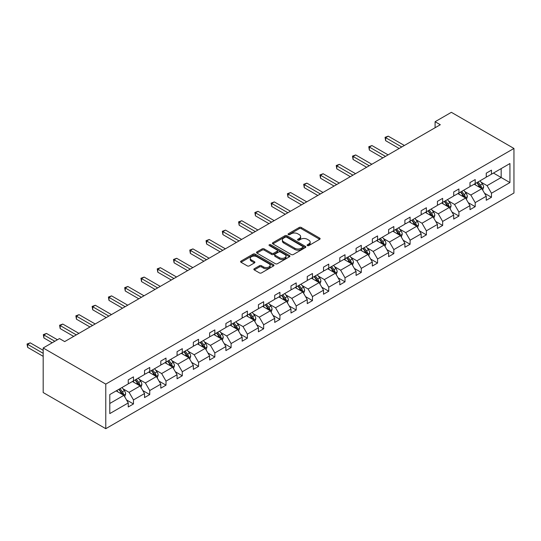 <?xml version="1.0" encoding="UTF-8"?>
<svg xmlns="http://www.w3.org/2000/svg" width="541" height="541" viewBox="0 0 541 541"><rect width="100%" height="100%" fill="white"/><g stroke="black" fill="none" stroke-linecap="round" stroke-linejoin="round"><path stroke-width="0.81" d="M307.389 245.587A1.014 0.588 0 0 0 308.823 245.587L319.697 239.305A1.447 0.839 0 0 0 320.123 238.709A1.447 0.839 0 0 0 319.697 238.121L301.269 227.484A1.447 0.839 0 0 0 299.22 227.484L288.346 233.759A1.014 0.588 0 0 0 288.049 234.179A1.014 0.588 0 0 0 288.346 234.591A1.014 0.588 0 0 0 289.78 234.591L291.186 233.773A4.632 2.678 0 0 1 297.739 233.773L299.274 234.666A4.632 2.678 0 0 1 300.634 236.552A4.632 2.678 0 0 1 299.274 238.446L297.868 239.257A1.014 0.588 0 0 0 297.57 239.67A1.014 0.588 0 0 0 297.868 240.089A1.014 0.588 0 0 0 299.301 240.089L300.708 239.271A4.632 2.678 0 0 1 307.261 239.271L308.796 240.163A4.632 2.678 0 0 1 310.155 242.05A4.632 2.678 0 0 1 308.796 243.944L307.389 244.755A1.014 0.588 0 0 0 307.092 245.168A1.014 0.588 0 0 0 307.389 245.587L307.389 244.755M254.277 268.742A1.447 0.839 0 0 0 253.851 269.33A1.447 0.839 0 0 0 254.277 269.925L259.443 272.907A1.447 0.839 0 0 0 261.492 272.907L273.577 265.935A1.447 0.839 0 0 0 273.996 265.34A1.447 0.839 0 0 0 273.577 264.752L255.142 254.114A1.447 0.839 0 0 0 253.093 254.114L241.016 261.087A1.447 0.839 0 0 0 240.589 261.675A1.447 0.839 0 0 0 241.016 262.27L247.257 265.874A1.447 0.839 0 0 0 249.306 265.874L254.48 262.892A1.447 0.839 0 0 0 254.906 262.297A1.447 0.839 0 0 0 254.48 261.709L251.382 259.917A3.875 2.238 0 0 1 250.246 258.341A3.875 2.238 0 0 1 252.64 256.272A3.875 2.238 0 0 1 256.86 256.759L268.992 263.765A3.875 2.238 0 0 1 270.128 265.34A3.875 2.238 0 0 1 267.734 267.41A3.875 2.238 0 0 1 263.514 266.923L261.492 265.759A1.447 0.839 0 0 0 259.443 265.759L254.277 268.742L254.277 269.925M513.95 148.457L451.363 112.318L435.092 121.718L440.306 124.728L64.677 341.594L59.463 338.585L43.185 347.978L105.772 384.11L513.95 148.457L513.95 193.022L105.772 428.682L105.772 384.11M291.288 254.527A1.447 0.839 0 0 0 293.337 254.527L305.415 247.548A1.447 0.839 0 0 0 305.841 246.96A1.447 0.839 0 0 0 305.415 246.365L286.987 235.727A1.447 0.839 0 0 0 284.938 235.727L272.86 242.699A1.447 0.839 0 0 0 272.434 243.294A1.447 0.839 0 0 0 272.86 243.883L291.288 254.527M269.729 245.803A1.014 0.588 0 0 1 270.757 245.945L270.757 244.742L289.496 255.562A1.447 0.839 0 0 1 289.922 256.15A1.447 0.839 0 0 1 289.496 256.745L277.411 263.717A1.447 0.839 0 0 1 275.369 263.717L256.934 253.08L262.108 250.111L262.108 248.907L256.934 251.896A1.447 0.839 0 0 0 256.508 252.485A1.447 0.839 0 0 0 256.934 253.08L256.934 251.896M262.108 250.111A1.447 0.839 0 0 1 264.157 250.111L264.157 248.907A1.447 0.839 0 0 0 262.108 248.907M264.157 248.907L271.629 253.222A1.447 0.839 0 0 0 273.678 253.222L277.107 251.247A1.447 0.839 0 0 0 277.533 250.652A1.447 0.839 0 0 0 277.107 250.064L269.323 245.567A1.014 0.588 0 0 1 269.026 245.154A1.014 0.588 0 0 1 269.655 244.613A1.014 0.588 0 0 1 270.757 244.742M109.789 394.565L128.251 383.9L128.251 379.87L133.471 376.854L133.471 380.891L144.528 374.507L144.528 370.47L149.742 367.461L149.742 371.498L160.799 365.114L160.799 361.077L166.013 358.068L166.013 362.098L177.069 355.714L177.069 351.684L182.29 348.668L182.29 352.705L193.347 346.321L193.347 342.284L198.561 339.275L198.561 343.312L209.617 336.928L209.617 332.891L214.831 329.882L214.831 333.919L225.888 327.535L225.888 323.498L231.108 320.488L231.108 324.519L242.165 318.135L242.165 314.105L247.379 311.089L247.379 315.126L258.436 308.742L258.436 304.705L263.65 301.695L263.65 305.733L274.706 299.349L274.706 295.312L279.927 292.302L279.927 296.333L290.984 289.949L290.984 285.918L296.197 282.909L296.197 286.94L307.254 280.556L307.254 276.525L312.468 273.509L312.468 277.547L323.525 271.163L323.525 267.126L328.745 264.116L328.745 268.153L339.802 261.77L339.802 257.732L345.016 254.723L345.016 258.754L356.073 252.37L356.073 248.339L361.287 245.323L361.287 249.36L372.343 242.977L372.343 238.939L377.564 235.93L377.564 239.967L388.621 233.584L388.621 229.546L393.834 226.537L393.834 230.574L404.891 224.19L404.891 220.153L410.105 217.144L410.105 221.174L421.162 214.791L421.162 210.76L426.382 207.744L426.382 211.781L437.439 205.397L437.439 201.36L442.653 198.351L442.653 202.388L453.71 196.004L453.71 191.967L458.924 188.958L458.924 192.988L469.98 186.604L469.98 182.574L475.201 179.558L475.201 183.595L486.258 177.211L486.258 173.174L491.471 170.165L491.471 174.202L509.933 163.544L509.933 182.574L491.471 193.232L491.471 197.269L486.258 200.278L486.258 196.241L475.201 202.625L475.201 206.662L469.98 209.671L469.98 205.641L458.924 212.025L458.924 216.055L453.71 219.071L453.71 215.034L442.653 221.418L442.653 225.455L437.439 228.464L437.439 224.427L426.382 230.811L426.382 234.848L421.162 237.857L421.162 233.82L410.105 240.204L410.105 244.241L404.891 247.251L404.891 243.22L393.834 249.604L393.834 253.634L388.621 256.65L388.621 252.613L377.564 258.997L377.564 263.034L372.343 266.044L372.343 262.006L361.287 268.39L361.287 272.427L356.073 275.437L356.073 271.406L345.016 277.79L345.016 281.82L339.802 284.837L339.802 280.799L328.745 287.183L328.745 291.22L323.525 294.23L323.525 290.192L312.468 296.576L312.468 300.613L307.254 303.623L307.254 299.586L296.197 305.969L296.197 310.007L290.984 313.016L290.984 308.985L279.927 315.369L279.927 319.4L274.706 322.416L274.706 318.379L263.65 324.762L263.65 328.8L258.436 331.809L258.436 327.772L247.379 334.155L247.379 338.193L242.165 341.202L242.165 337.171L231.108 343.555L231.108 347.586L225.888 350.602L225.888 346.565L214.831 352.948L214.831 356.986L209.617 359.995L209.617 355.958L198.561 362.342L198.561 366.379L193.347 369.388L193.347 365.351L182.29 371.735L182.29 375.772L177.069 378.781L177.069 374.751L166.013 381.135L166.013 385.165L160.799 388.181L160.799 384.144L149.742 390.528L149.742 394.565L144.528 397.574L144.528 393.537L133.471 399.921L133.471 403.958L128.251 406.967L128.251 402.937L109.789 413.595L109.789 394.565M132.423 381.493L140.146 385.949L129.089 392.333L123.05 388.851M129.089 392.333L133.471 399.921M140.146 385.949L144.528 393.537M128.251 382.94L129.089 383.42L133.471 380.891M148.701 372.1L156.417 376.556L145.36 382.94L139.321 379.451M145.36 382.94L149.742 390.528M156.417 376.556L160.799 384.144M144.528 373.547L145.36 374.027L149.742 371.498M164.971 362.707L172.694 367.163L161.637 373.547L155.598 370.058M161.637 373.547L166.013 381.135M172.694 367.163L177.069 374.751M160.799 364.147L161.637 364.627L166.013 362.098M181.242 353.307L188.965 357.763L177.908 364.147L171.869 360.664M177.908 364.147L182.29 371.735M188.965 357.763L193.347 365.351M177.069 354.754L177.908 355.234L182.29 352.705M197.519 343.914L205.235 348.37L194.178 354.754L188.14 351.271M194.178 354.754L198.561 362.342M205.235 348.37L209.617 355.958M193.347 345.361L194.178 345.841L198.561 343.312M213.79 334.521L221.512 338.977L210.456 345.361L204.417 341.871M210.456 345.361L214.831 352.948M221.512 338.977L225.888 346.565M209.617 335.961L210.456 336.448L214.831 333.919M230.06 325.121L237.783 329.577L226.726 335.961L220.687 332.478M226.726 335.961L231.108 343.555M237.783 329.577L242.165 337.171M225.888 326.568L226.726 327.048L231.108 324.519M246.338 315.728L254.054 320.184L242.997 326.568L236.958 323.085M242.997 326.568L247.379 334.155M254.054 320.184L258.436 327.772M242.165 317.175L242.997 317.655L247.379 315.126M262.608 306.334L270.331 310.791L259.267 317.175L253.235 313.685M259.267 317.175L263.65 324.762M270.331 310.791L274.706 318.379M258.436 307.782L259.267 308.262L263.65 305.733M278.879 296.941L286.602 301.398L275.545 307.782L269.506 304.292M275.545 307.782L279.927 315.369M286.602 301.398L290.984 308.985M274.706 298.382L275.545 298.869L279.927 296.333M295.156 287.541L302.872 291.998L291.815 298.382L285.776 294.899M291.815 298.382L296.197 305.969M302.872 291.998L307.254 299.586M290.984 288.989L291.815 289.469L296.197 286.94M311.427 278.148L319.149 282.605L308.086 288.989L302.054 285.506M308.086 288.989L312.468 296.576M319.149 282.605L323.525 290.192M307.254 279.596L308.086 280.076L312.468 277.547M327.697 268.755L335.42 273.212L324.363 279.596L318.324 276.106M324.363 279.596L328.745 287.183M335.42 273.212L339.802 280.799M323.525 270.196L324.363 270.683L328.745 268.153M343.975 259.355L351.691 263.812L340.634 270.196L334.595 266.713M340.634 270.196L345.016 277.79M351.691 263.812L356.073 271.406M339.802 260.803L340.634 261.283L345.016 258.754M360.245 249.962L367.961 254.419L356.904 260.803L350.872 257.32M356.904 260.803L361.287 268.39M367.961 254.419L372.343 262.006M356.073 251.409L356.904 251.89L361.287 249.36M376.516 240.569L384.238 245.026L373.182 251.409L367.143 247.92M373.182 251.409L377.564 258.997M384.238 245.026L388.621 252.613M372.343 242.016L373.182 242.496L377.564 239.967M392.793 231.176L400.509 235.633L389.452 242.016L383.413 238.527M389.452 242.016L393.834 249.604M400.509 235.633L404.891 243.22M388.621 232.616L389.452 233.103L393.834 230.574M409.064 221.776L416.78 226.233L405.723 232.616L399.691 229.134M405.723 232.616L410.105 240.204M416.78 226.233L421.162 233.82M404.891 223.223L405.723 223.704L410.105 221.174M425.334 212.383L433.057 216.84L422 223.223L415.961 219.741M422 223.223L426.382 230.811M433.057 216.84L437.439 224.427M421.162 213.83L422 214.31L426.382 211.781M441.612 202.99L449.328 207.446L438.271 213.83L432.232 210.341M438.271 213.83L442.653 221.418M449.328 207.446L453.71 215.034M437.439 204.437L438.271 204.917L442.653 202.388M457.882 193.597L465.598 198.053L454.541 204.437L448.509 200.948M454.541 204.437L458.924 212.025M465.598 198.053L469.98 205.641M453.71 195.037L454.541 195.517L458.924 192.988M474.153 184.197L481.875 188.653L470.819 195.037L464.78 191.555M470.819 195.037L475.201 202.625M481.875 188.653L486.258 196.241M469.98 185.644L470.819 186.124L475.201 183.595M493.453 173.059L501.169 177.516L487.089 185.644L481.05 182.161M487.089 185.644L491.471 193.232M509.933 182.574L501.169 177.516L501.169 168.603L509.933 163.544M43.185 347.978L43.185 392.543L105.772 428.682M435.092 121.718L435.092 127.737M486.258 176.251L487.089 176.731L491.471 174.202M109.789 403.478L123.875 395.343L116.153 390.886M123.875 395.343L128.251 402.937M484.533 193.265L491.471 197.269M468.263 202.659L475.201 206.662M451.985 212.052L458.924 216.055M435.715 221.445L442.653 225.455M419.444 230.845L426.382 234.848M403.167 240.238L410.105 244.241M386.896 249.631L393.834 253.634M370.626 259.031L377.564 263.034M354.355 268.424L361.287 272.427M338.078 277.817L345.016 281.82M321.807 287.21L328.745 291.22M305.537 296.61L312.468 300.613M289.259 306.003L296.197 310.007M272.989 315.396L279.927 319.4M256.718 324.789L263.65 328.8M240.441 334.189L247.379 338.193M224.17 343.582L231.108 347.586M207.9 352.975L214.831 356.986M191.622 362.375L198.561 366.379M175.352 371.768L182.29 375.772M159.081 381.162L166.013 385.165M142.804 390.555L149.742 394.565M126.533 399.955L133.471 403.958M307.795 245.729L308.796 245.147A4.632 2.678 0 0 0 310.155 243.254L310.155 242.05M300.634 236.552L300.634 237.756A4.632 2.678 0 0 1 299.274 239.649L298.274 240.231M319.684 239.311L301.269 228.687A1.447 0.839 0 0 0 299.22 228.687L288.752 234.733M305.401 247.562L286.987 236.931A1.447 0.839 0 0 0 284.938 236.931L272.874 243.896L272.86 242.699M302.859 247.372A1.014 0.588 0 0 0 303.156 246.96A1.014 0.588 0 0 0 302.859 246.547L286.683 237.208A1.014 0.588 0 0 0 285.249 237.208L283.761 238.06A4.632 2.678 0 0 0 282.402 239.954A4.632 2.678 0 0 0 283.761 241.847L294.818 248.231A4.632 2.678 0 0 0 301.371 248.231L302.859 247.372L302.859 248.576A1.014 0.588 0 0 0 303.156 248.163L303.156 246.96M282.402 239.954L282.402 241.158A4.632 2.678 0 0 0 283.761 243.051L283.761 241.847M302.859 248.576L301.371 249.435A4.632 2.678 0 0 1 294.818 249.435L283.761 243.051M264.157 250.111L271.629 254.432A1.447 0.839 0 0 0 273.678 254.432L277.107 252.451A1.447 0.839 0 0 0 277.533 251.856L277.533 250.652M270.757 245.945L289.476 256.752M279.386 257.705A3.875 2.238 0 0 0 283.606 258.185A3.875 2.238 0 0 0 286 256.123A3.875 2.238 0 0 0 284.864 254.54L280.59 252.072A1.447 0.839 0 0 0 278.541 252.072L275.112 254.054A1.447 0.839 0 0 0 274.686 254.642A1.447 0.839 0 0 0 275.112 255.237L279.386 257.705L279.386 258.909A3.875 2.238 0 0 0 283.606 259.389A3.875 2.238 0 0 0 286 257.327L286 256.123M274.686 254.642L274.686 255.846A1.447 0.839 0 0 0 275.112 256.441L275.112 255.237M279.386 258.909L275.112 256.441M270.128 265.34L270.128 266.551A3.875 2.238 0 0 1 267.734 268.613A3.875 2.238 0 0 1 263.514 268.126L261.492 266.963A1.447 0.839 0 0 0 259.443 266.963L254.29 269.939M250.246 258.341L250.246 259.545A3.875 2.238 0 0 0 251.382 261.127L251.382 259.917M254.48 261.709L254.48 262.892L251.382 261.127M273.557 265.949L255.142 255.318A1.447 0.839 0 0 0 253.093 255.318L241.036 262.284M482.667 190.026L483.627 187.26A3.909 2.259 -120 0 0 482.376 183.926L480.036 180.802M475.837 185.171L474.822 183.812M404.37 145.475L388.235 136.156L385.625 137.664L385.625 140.674L399.157 148.484M481.294 188.322L481.517 187.423A3.909 2.259 -120 0 0 480.394 185.076L478.055 181.945M477.074 182.513L479.651 185.955A1.988 1.15 60 0 1 480.016 186.557L481.517 187.423M476.804 182.669L479.143 185.793A3.909 2.259 60 0 1 480.117 187.639M385.625 140.674L385.05 137.333L401.76 146.983M385.05 137.333L388.235 136.156M466.396 199.426L467.356 196.654A3.909 2.259 -120 0 0 466.105 193.326L463.765 190.195M459.566 194.564L458.545 193.211M388.093 154.868L371.958 145.556L369.354 147.057L369.354 150.067L382.879 157.877M465.023 197.715L465.24 196.823A3.909 2.259 -120 0 0 464.124 194.469L461.784 191.345M460.804 191.906L463.38 195.348A1.988 1.15 60 0 1 463.738 195.95L465.24 196.823M460.533 192.062L462.873 195.193A3.909 2.259 60 0 1 463.847 197.039M369.354 150.067L368.779 146.726L385.49 156.376M368.779 146.726L371.958 145.556M450.119 208.819L451.079 206.047A3.909 2.259 -120 0 0 449.835 202.719L447.488 199.595M443.289 203.957L442.274 202.605M371.823 164.261L355.687 154.949L353.077 156.45L353.077 159.467L366.609 167.277M448.753 207.115L448.969 206.216A3.909 2.259 -120 0 0 447.853 203.862L445.507 200.738M444.533 201.299L447.109 204.741A1.988 1.15 60 0 1 447.468 205.35L448.969 206.216M444.256 201.462L446.602 204.586A3.909 2.259 60 0 1 447.576 206.432M353.077 159.467L352.502 156.119L369.219 165.769M352.502 156.119L355.687 154.949M433.848 218.212L434.808 215.44A3.909 2.259 -120 0 0 433.557 212.113L431.218 208.988M427.018 213.357L426.004 211.998M355.552 173.661L339.417 164.342L336.806 165.85L336.806 168.86L350.338 176.67M432.475 216.508L432.699 215.609A3.909 2.259 -120 0 0 431.576 213.255L429.236 210.131M428.256 210.699L430.832 214.141A1.988 1.15 60 0 1 431.197 214.743L432.699 215.609M427.985 210.855L430.325 213.979A3.909 2.259 60 0 1 431.299 215.825M336.806 168.86L336.231 165.519L352.942 175.162M336.231 165.519L339.417 164.342M417.578 227.605L418.538 224.84A3.909 2.259 -120 0 0 417.287 221.506L414.947 218.381M410.747 222.75L409.726 221.391M339.281 183.054L323.139 173.735L320.536 175.243L320.536 178.253L334.061 186.063M416.205 225.901L416.421 225.002A3.909 2.259 -120 0 0 415.305 222.655L412.966 219.524M411.985 220.092L414.562 223.534A1.988 1.15 60 0 1 414.927 224.136L416.421 225.002M411.715 220.248L414.054 223.379A3.909 2.259 60 0 1 415.028 225.225M320.536 178.253L319.961 174.912L336.671 184.562M319.961 174.912L323.139 173.735M401.3 237.005L402.261 234.233A3.909 2.259 -120 0 0 401.016 230.906L398.67 227.775M394.47 232.143L393.456 230.791M323.004 192.447L306.869 183.135L304.258 184.637L304.258 187.653L317.79 195.463M399.934 235.294L400.151 234.402A3.909 2.259 -120 0 0 399.035 232.048L396.688 228.924M395.714 229.485L398.291 232.928A1.988 1.15 60 0 1 398.649 233.536L400.151 234.402M395.437 229.648L397.784 232.772A3.909 2.259 60 0 1 398.758 234.618M304.258 187.653L303.69 184.305L320.4 193.955M303.69 184.305L306.869 183.135M385.03 246.398L385.99 243.626A3.909 2.259 -120 0 0 384.739 240.299L382.399 237.174M378.2 241.536L377.185 240.184M306.733 201.847L290.598 192.528L287.988 194.036L287.988 197.046L301.52 204.856M383.657 244.694L383.88 243.795A3.909 2.259 -120 0 0 382.757 241.442L380.418 238.317M379.437 238.885L382.014 242.321A1.988 1.15 60 0 1 382.379 242.929L383.88 243.795M379.167 239.041L381.506 242.165A3.909 2.259 60 0 1 382.48 244.011M287.988 197.046L287.413 193.705L304.123 203.348M287.413 193.705L290.598 192.528M368.759 255.792L369.719 253.026A3.909 2.259 -120 0 0 368.468 249.692L366.129 246.568M361.929 250.936L360.915 249.577M290.463 211.24L274.321 201.921L271.717 203.43L271.717 206.439L285.242 214.25M367.386 254.087L367.603 253.188A3.909 2.259 -120 0 0 366.487 250.841L364.147 247.71M363.167 248.278L365.743 251.721A1.988 1.15 60 0 1 366.108 252.322L367.603 253.188M362.896 248.434L365.236 251.558A3.909 2.259 60 0 1 366.21 253.404M271.717 206.439L271.142 203.098L287.853 212.741M271.142 203.098L274.321 201.921M352.482 265.191L353.442 262.419A3.909 2.259 -120 0 0 352.198 259.092L349.851 255.961M345.652 260.329L344.637 258.977M274.186 220.633L258.05 211.315L255.44 212.823L255.44 215.832L268.972 223.643M351.116 263.481L351.332 262.581A3.909 2.259 -120 0 0 350.216 260.235L347.87 257.11M346.896 257.672L349.472 261.114A1.988 1.15 60 0 1 349.831 261.716L351.332 262.581M346.619 257.827L348.965 260.958A3.909 2.259 60 0 1 349.939 262.804M255.44 215.832L254.872 212.491L271.582 222.141M254.872 212.491L258.05 211.315M336.211 274.585L337.171 271.812A3.909 2.259 -120 0 0 335.92 268.485L333.581 265.361M329.381 269.722L328.367 268.37M257.915 230.026L241.78 220.714L239.169 222.216L239.169 225.232L252.701 233.043M334.838 272.874L335.062 271.981A3.909 2.259 -120 0 0 333.939 269.628L331.599 266.503M330.619 267.065L333.195 270.507A1.988 1.15 60 0 1 333.56 271.115L335.062 271.981M330.348 267.227L332.688 270.351A3.909 2.259 60 0 1 333.662 272.197M239.169 225.232L238.595 221.884L255.305 231.534M238.595 221.884L241.78 220.714M319.941 283.978L320.901 281.205A3.909 2.259 -120 0 0 319.65 277.878L317.31 274.754M313.111 279.122L312.096 277.763M241.644 239.426L225.502 230.108L222.899 231.616L222.899 234.625L236.424 242.436M318.568 282.274L318.791 281.374A3.909 2.259 -120 0 0 317.668 279.021L315.329 275.896M314.348 276.465L316.925 279.9A1.988 1.15 60 0 1 317.29 280.509L318.791 281.374M314.078 276.62L316.417 279.744A3.909 2.259 60 0 1 317.391 281.591M222.899 234.625L222.324 231.284L239.034 240.928M222.324 231.284L225.502 230.108M303.663 293.371L304.624 290.605A3.909 2.259 -120 0 0 303.379 287.271L301.033 284.147M296.833 288.515L295.819 287.156M225.367 248.819L209.232 239.501L206.621 241.009L206.621 244.018L220.153 251.829M302.297 291.667L302.514 290.767A3.909 2.259 -120 0 0 301.398 288.421L299.051 285.29M298.077 285.858L300.654 289.3A1.988 1.15 60 0 1 301.012 289.902L302.514 290.767M297.8 286.013L300.147 289.137A3.909 2.259 60 0 1 301.121 290.984M206.621 244.018L206.053 240.677L222.764 250.327M206.053 240.677L209.232 239.501M287.393 302.771L288.353 299.998A3.909 2.259 -120 0 0 287.102 296.671L284.762 293.54M280.563 297.908L279.548 296.556M209.096 258.213L192.961 248.901L190.351 250.402L190.351 253.418L203.883 261.229M286.027 301.06L286.243 300.167A3.909 2.259 -120 0 0 285.121 297.814L282.781 294.689M281.8 295.251L284.377 298.693A1.988 1.15 60 0 1 284.742 299.295L286.243 300.167M281.53 295.406L283.869 298.537A3.909 2.259 60 0 1 284.843 300.383M190.351 253.418L189.776 250.07L206.486 259.721M189.776 250.07L192.961 248.901M271.122 312.164L272.082 309.391A3.909 2.259 -120 0 0 270.831 306.064L268.492 302.94M264.292 307.302L263.278 305.949M192.826 267.612L176.684 258.294L174.08 259.795L174.08 262.811L187.605 270.622M269.749 310.46L269.973 309.56A3.909 2.259 -120 0 0 268.85 307.207L266.51 304.083M265.53 304.651L268.106 308.086A1.988 1.15 60 0 1 268.471 308.695L269.973 309.56M265.259 304.806L267.599 307.93A3.909 2.259 60 0 1 268.573 309.777M174.08 262.811L173.505 259.47L190.216 269.114M173.505 259.47L176.684 258.294M254.845 321.557L255.805 318.791A3.909 2.259 -120 0 0 254.561 315.457L252.221 312.333M248.015 316.701L247 315.342M176.549 277.006L160.413 267.687L157.803 269.195L157.803 272.204L171.335 280.015M253.479 319.853L253.695 318.953A3.909 2.259 -120 0 0 252.579 316.6L250.233 313.476M249.259 314.044L251.835 317.486A1.988 1.15 60 0 1 252.194 318.088L253.695 318.953M248.982 314.199L251.328 317.324A3.909 2.259 60 0 1 252.302 319.17M157.803 272.204L157.235 268.863L173.945 278.507M157.235 268.863L160.413 267.687M238.574 330.95L239.535 328.184A3.909 2.259 -120 0 0 238.29 324.857L235.944 321.726M231.744 326.095L230.73 324.742M160.278 286.399L144.143 277.08L141.532 278.588L141.532 281.597L155.064 289.408M237.208 329.246L237.425 328.346A3.909 2.259 -120 0 0 236.302 326L233.962 322.869M232.982 323.437L235.558 326.879A1.988 1.15 60 0 1 235.923 327.481L237.425 328.346M232.711 323.592L235.051 326.723A3.909 2.259 60 0 1 236.025 328.57M141.532 281.597L140.958 278.257L157.668 287.907M140.958 278.257L144.143 277.08M222.304 340.35L223.264 337.577A3.909 2.259 -120 0 0 222.013 334.25L219.673 331.126M215.474 335.488L214.459 334.135M144.007 295.792L127.865 286.48L125.262 287.981L125.262 290.997L138.787 298.808M220.931 338.639L221.154 337.746A3.909 2.259 -120 0 0 220.031 335.393L217.692 332.269M216.711 332.83L219.288 336.272A1.988 1.15 60 0 1 219.653 336.881L221.154 337.746M216.441 332.992L218.78 336.117A3.909 2.259 60 0 1 219.754 337.963M125.262 290.997L124.687 287.65L141.397 297.3M124.687 287.65L127.865 286.48M206.026 349.743L206.987 346.97A3.909 2.259 -120 0 0 205.742 343.643L203.402 340.519M199.196 344.887L198.182 343.528M127.73 305.192L111.595 295.873L108.984 297.381L108.984 300.39L122.516 308.201M204.66 348.039L204.877 347.139A3.909 2.259 -120 0 0 203.761 344.786L201.414 341.662M200.44 342.23L203.017 345.665A1.988 1.15 60 0 1 203.375 346.274L204.877 347.139M200.163 342.385L202.51 345.51A3.909 2.259 60 0 1 203.484 347.356M108.984 300.39L108.416 297.05L125.127 306.693M108.416 297.05L111.595 295.873M189.756 359.136L190.716 356.37A3.909 2.259 -120 0 0 189.472 353.036L187.125 349.912M182.926 354.281L181.911 352.921M111.46 314.585L95.324 305.266L92.714 306.774L92.714 309.783L106.246 317.594M188.39 357.432L188.606 356.533A3.909 2.259 -120 0 0 187.484 354.186L185.144 351.055M184.163 351.623L186.74 355.065A1.988 1.15 60 0 1 187.105 355.667L188.606 356.533M183.893 351.778L186.232 354.903A3.909 2.259 60 0 1 187.206 356.749M92.714 309.783L92.139 306.443L108.849 316.093M92.139 306.443L95.324 305.266M173.485 368.536L174.445 365.763A3.909 2.259 -120 0 0 173.194 362.436L170.855 359.305M166.655 363.674L165.641 362.321M95.189 323.978L79.047 314.666L76.443 316.167L76.443 319.176L89.968 326.987M172.112 366.825L172.336 365.932A3.909 2.259 -120 0 0 171.213 363.579L168.873 360.455M167.893 361.016L170.469 364.458A1.988 1.15 60 0 1 170.834 365.06L172.336 365.932M167.622 361.172L169.962 364.303A3.909 2.259 60 0 1 170.936 366.149M76.443 319.176L75.868 315.836L92.579 325.486M75.868 315.836L79.047 314.666M157.215 377.929L158.168 375.156A3.909 2.259 -120 0 0 156.924 371.829L154.584 368.705M150.378 373.067L149.363 371.714M78.912 333.371L62.776 324.059L60.166 325.56L60.166 328.576L73.698 336.387M155.842 376.225L156.058 375.326A3.909 2.259 -120 0 0 154.942 372.972L152.596 369.848M151.622 370.409L154.199 373.851A1.988 1.15 60 0 1 154.557 374.46L156.058 375.326M151.345 370.571L153.691 373.696A3.909 2.259 60 0 1 154.665 375.542M60.166 328.576L59.598 325.229L76.308 334.879M59.598 325.229L62.776 324.059M140.937 387.322L141.898 384.55A3.909 2.259 -120 0 0 140.653 381.222L138.307 378.098M134.107 382.467L133.093 381.107M57.427 339.755L46.506 333.452L43.895 334.96L43.895 337.969L52.207 342.771M139.571 385.618L139.788 384.719A3.909 2.259 -120 0 0 138.665 382.365L136.325 379.241M135.345 379.809L137.921 383.251A1.988 1.15 60 0 1 138.286 383.853L139.788 384.719M135.074 379.965L137.414 383.089A3.909 2.259 60 0 1 138.388 384.935M43.895 337.969L43.321 334.629L54.817 341.263M43.321 334.629L46.506 333.452M124.667 396.715L125.627 393.949A3.909 2.259 -120 0 0 124.376 390.616L122.036 387.491M117.837 391.86L116.822 390.501M43.185 350.325L30.228 342.845L27.625 344.353L27.625 347.363L43.185 356.35M123.294 395.011L123.517 394.112A3.909 2.259 -120 0 0 122.394 391.765L120.055 388.634M119.074 389.202L121.651 392.644A1.988 1.15 60 0 1 122.016 393.246L123.517 394.112M118.804 389.358L121.143 392.489A3.909 2.259 60 0 1 122.117 394.335M27.625 347.363L27.05 344.022L43.185 353.341M27.05 344.022L30.228 342.845M308.796 245.147L308.796 243.944M297.868 240.089L297.868 239.257M299.274 239.649L299.274 238.446M288.346 234.591L288.346 233.759M299.22 228.687L299.22 227.484M301.269 228.687L301.269 227.484M319.697 239.305L319.697 238.121M284.938 236.931L284.938 235.727M286.987 236.931L286.987 235.727M305.415 247.548L305.415 246.365M294.818 249.435L294.818 248.231M301.371 249.435L301.371 248.231M271.629 254.432L271.629 253.222M273.678 254.432L273.678 253.222M277.107 252.451L277.107 251.247M289.496 256.745L289.496 255.562M259.443 266.963L259.443 265.759M261.492 266.963L261.492 265.759M263.514 268.126L263.514 266.923M241.016 262.27L241.016 261.087M253.093 255.318L253.093 254.114M255.142 255.318L255.142 254.114M273.577 265.935L273.577 264.752M481.591 188.491L483.6 187.335M480.394 185.076L482.376 183.926M478.034 186.435L479.143 185.793M465.321 197.884L467.329 196.728M464.124 194.469L466.105 193.326M461.757 195.835L462.873 195.193M449.044 207.284L451.052 206.121M447.853 203.862L449.835 202.719M445.486 205.228L446.602 204.586M432.773 216.677L434.781 215.521M431.576 213.255L433.557 212.113M429.216 214.621L430.325 213.979M416.502 226.07L418.511 224.914M415.305 222.655L417.287 221.506M412.945 224.015L414.054 223.379M400.232 235.47L402.233 234.307M399.035 232.048L401.016 230.906M396.668 233.414L397.784 232.772M383.954 244.863L385.963 243.7M382.757 241.442L384.739 240.299M380.397 242.808L381.506 242.165M367.684 254.256L369.692 253.1M366.487 250.841L368.468 249.692M364.127 252.201L365.236 251.558M351.413 263.65L353.415 262.493M350.216 260.235L352.198 259.092M347.849 261.601L348.965 260.958M335.136 273.049L337.144 271.886M333.939 269.628L335.92 268.485M331.579 270.994L332.688 270.351M318.865 282.443L320.874 281.286M317.668 279.021L319.65 277.878M315.308 280.387L316.417 279.744M302.595 291.836L304.597 290.679M301.398 288.421L303.379 287.271M299.031 289.78L300.147 289.137M286.317 301.236L288.326 300.072M285.121 297.814L287.102 296.671M282.76 299.18L283.869 298.537M270.047 310.629L272.055 309.466M268.85 307.207L270.831 306.064M266.49 308.573L267.599 307.93M253.776 320.022L255.785 318.865M252.579 316.6L254.561 315.457M250.213 317.966L251.328 317.324M237.499 329.415L239.507 328.259M236.302 326L238.29 324.857M233.942 327.366L235.051 326.723M221.228 338.815L223.237 337.652M220.031 335.393L222.013 334.25M217.671 336.759L218.78 336.117M204.958 348.208L206.966 347.052M203.761 344.786L205.742 343.643M201.394 346.152L202.51 345.51M188.681 357.601L190.689 356.445M187.484 354.186L189.472 353.036M185.123 355.545L186.232 354.903M172.41 367.001L174.418 365.838M171.213 363.579L173.194 362.436M168.853 364.945L169.962 364.303M156.139 376.394L158.148 375.231M154.942 372.972L156.924 371.829M152.576 374.338L153.691 373.696M139.862 385.787L141.87 384.631M138.665 382.365L140.653 381.222M136.305 383.731L137.414 383.089M123.591 395.18L125.6 394.024M122.394 391.765L124.376 390.616M120.034 393.124L121.143 392.489"/></g></svg>
